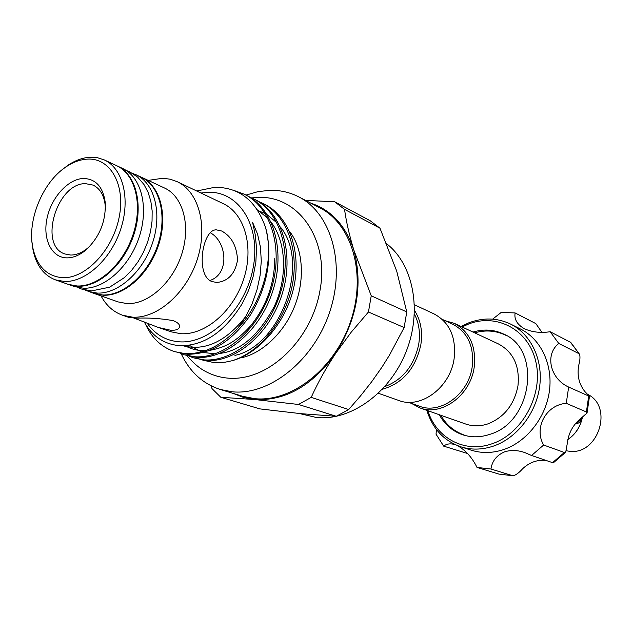 <?xml version="1.0" encoding="UTF-8"?>
<svg xmlns="http://www.w3.org/2000/svg" width="633" height="633" viewBox="0 0 633 633"><rect width="100%" height="100%" fill="white"/><g stroke="black" fill="none" stroke-linecap="round" stroke-linejoin="round"><path stroke-width="0.95" d="M116.931 165.814L122.612 168.465C141.23 176.884 149.048 207.094 139.292 236.758C129.718 266.453 104.564 289.178 83.366 288.213L74.441 286.551L68.522 284.462M117.287 165.981C135.913 174.399 143.707 204.728 133.903 234.519C124.274 264.357 99.057 287.2 77.827 286.258L68.894 284.597M132.613 173.363L141.056 177.066C159.627 185.469 167.523 215.291 157.949 244.488C148.565 273.717 123.641 296.015 102.538 294.978L93.637 293.301L85.012 290.041M135.897 174.661C154.476 183.064 162.357 212.997 152.735 242.32C143.287 271.684 118.308 294.1 97.173 293.087L88.264 291.417M579.48 420.779L576.054 423.224M577.494 421.38L579.701 420.549L580.936 418.326M587.242 394.169C614.073 406.188 598.256 455.879 568.996 451.194L566.385 450.791M582.305 417.282C580.865 421.404 578.918 423.509 576.449 423.58L575.682 423.366M439.286 414.726C444.675 424.482 452.397 431.136 462.454 434.705C471.324 437.632 480.526 437.498 490.053 434.285C532.606 421.934 541.761 349.361 503.536 334.01C493.859 329.516 483.683 328.875 473.009 332.072M505.933 335.261L505.379 335.047M427.908 410.722C436.137 437.981 464.677 453.6 491.968 443.796C522.217 433.819 543.407 394.755 535.945 362.258C528.935 329.595 496.517 312.623 467.914 324.302L462.074 326.976M461.053 326.501L468.539 322.933C483.145 317.347 497.166 317.734 510.609 324.096C531.008 334.177 543.312 359.884 539.633 386.763C536.001 413.634 516.678 438.21 493.376 446.115C482.061 449.865 471.126 450.079 460.579 446.74C443.773 440.726 432.529 428.596 426.848 410.35M460.579 446.74L471.102 450.142C481.586 453.45 492.427 453.268 503.646 449.572C526.751 441.802 545.868 417.558 549.412 391.02C553.013 364.473 540.772 339.043 520.516 329.025L510.609 324.096M457.327 445.561C465.492 450.103 472.044 457.39 476.997 467.423L490.971 469.029C492.102 460.951 496.699 455.19 504.762 451.764C511.211 449.865 517.929 450.15 524.899 452.619L531.562 455.491L543.644 445.031C533.595 428.082 546.065 404.811 566.258 403.332L568.656 387.064C550.022 378.748 544.649 354.417 558.781 343.482L550.156 331.724C540.78 333.187 532.195 332.19 524.409 328.749C517.114 324.507 514.02 319.238 515.127 312.939L501.249 312.393L492.64 319.143M454.344 323.376L498.408 343.917C513.418 352.059 519.938 366.072 517.952 385.94C514.249 404.582 504.327 417.194 488.193 423.786C480.431 426.428 472.938 426.515 465.722 424.039L419.861 407.889C441.517 416.522 470.438 395.427 474.18 367.377C476.396 346.449 469.789 331.779 454.344 323.376L445.11 320.686M408.372 402.287L419.513 406.236C440.505 414.639 468.562 394.185 472.186 366.982C474.346 346.678 467.929 332.452 452.935 324.318L442.214 319.341M414.409 314.126C419.014 323.004 420.447 333.077 418.714 344.328C414.124 365.652 402.833 379.729 384.856 386.565M414.536 310.471C420.716 320.156 422.82 331.581 420.842 344.756C415.501 368.548 402.683 383.392 382.387 389.271M414.488 304.797L434.159 313.968C449.778 322.482 456.425 337.444 454.098 358.856C450.19 387.562 420.763 409.242 398.853 400.499L378.392 393.291M181.204 353.736C189.75 371.856 202.758 383.764 220.237 389.469L242.835 396.345L254.79 398.671C291.591 402.493 334.81 368.77 350.635 321.398C366.752 274.105 352.019 224.066 319.752 207.79L298.8 196.895C289.819 192.29 280.182 190.09 269.903 190.304L257.971 191.641L246.031 195.091M220.237 389.469L232.295 391.803C269.421 395.57 313.28 360.992 329.492 312.575C346.006 264.238 331.32 213.281 298.8 196.895M299.274 413.507L316.413 417.487C350.223 421.111 389.303 393.576 405.816 352.454C422.52 311.412 413.531 264.562 386.668 243.784M211.905 281.558L216.818 282.468C228.196 281.297 235.112 273.812 237.549 260.005C236.742 245.921 231.425 236.244 221.597 230.982L216.367 229.858C202.323 229.035 195.146 275.569 211.905 281.558M209.863 280.498C229.874 274.152 227.041 241.624 210.251 232.722M134.038 318.114L158.258 327.443L170.855 330.299C175.745 330.442 178.609 329.421 179.44 327.245C180.168 324.808 178.11 322.608 173.268 320.662C161.067 318.454 148.518 317.639 135.62 318.209L128.673 317.331L122.683 315.281L132.582 317.165C157.206 318.692 186.26 293.411 197.14 259.791C208.225 226.218 198.841 191.696 177.193 181.679L170.269 179.226L162.918 178.237L148.185 180.389M177.193 181.679L223.259 203.66C244.67 213.59 254.229 246.941 243.681 279.113C233.34 311.341 205.037 335.379 180.761 333.702L170.989 331.795L158.258 327.443M83.461 178.482C95.765 178.854 103.037 186.862 105.252 202.52C106.02 221.321 99.547 237.169 85.859 250.067C79.536 255.297 73.199 257.9 66.837 257.868C51.495 257.702 42.498 239.013 47.048 218.203C51.384 197.385 68.174 178.87 83.461 178.482M105.379 209.673L105.205 205.329C104.01 195.138 99.951 188.389 93.019 185.081L85.597 183.665C56.867 182.763 38.178 245.699 64.914 253.975L70.674 255.044C76.403 255.059 82.108 252.717 87.789 248.017L90.954 245.042M87.52 159.112C80.264 159.484 73.024 162.119 65.816 167.017C42.53 182.391 26.95 220.577 32.837 247.851C37.038 266.438 46.984 276.384 62.683 277.705C85.487 278.757 112.611 250.375 119.083 217.649C125.904 184.923 110.443 157.744 87.52 159.112M31.99 242.13L33.051 250.146C36.295 265.409 43.74 275.308 55.38 279.841L64.337 281.487C85.621 282.389 110.997 259.237 120.753 229.075C130.691 198.952 122.96 168.354 104.303 159.92L97.553 157.744L90.321 157.229C82.709 157.633 75.129 160.394 67.573 165.529L61.211 170.514M55.38 279.841L68.15 284.336L77.091 285.989C98.321 286.939 123.546 264.072 133.175 234.218C142.995 204.412 135.201 174.067 116.575 165.648L104.303 159.92M93.993 293.427L118.094 301.909L126.948 303.595C147.924 304.71 172.54 282.959 181.695 254.324C191.039 225.728 183.04 196.396 164.556 188.025L141.404 177.224M94.349 293.554L103.25 295.231C124.353 296.268 149.261 273.986 158.646 244.773C168.212 215.6 160.307 185.786 141.745 177.382M101.058 295.912C106.202 305.517 113.41 311.974 122.683 315.281M147.133 323.131C155.125 334.477 165.806 340.704 179.186 341.804C209.871 344.305 245.691 309.181 253.176 267.577C261.128 225.989 238.934 191.111 208.202 192.297L200.938 193.025M144.221 321.928C152.553 336.772 164.738 344.708 180.769 345.745C204.324 345.578 224.683 331.732 241.846 304.204L248.342 290.911L253.089 276.724L255.859 262.22L256.539 247.946L255.178 234.432L252.567 222.278L257.56 234.091L260.44 247.131L261.294 261.128L260.084 275.577L256.99 289.882L252.124 303.753L245.667 316.674L237.794 328.305C221.139 345.903 203.557 354.338 185.042 353.61L174.17 351.544L187.012 354.251C211.074 354.543 232.343 341.266 250.818 314.411C267.854 285.594 272.791 256.681 265.615 227.682C256.223 200.669 239.258 187.202 214.729 187.289L196.697 191.008M174.17 351.544C161.178 346.939 151.619 337.8 145.487 324.136M193.461 357.819L206.176 360.509C235.492 362.63 269.856 334.026 282.231 293.759C294.551 254.506 282.326 212.49 255.115 199.593L253.303 198.691C280.53 211.604 292.755 253.675 280.411 293C268.012 333.338 233.609 361.997 204.277 359.892L193.461 357.819L189.71 356.403M183.894 354.709L196.673 357.408C226.084 359.489 260.63 330.592 273.124 289.961C285.562 250.359 273.361 208.043 246.063 195.106L244.219 194.189C271.533 207.133 283.734 249.521 271.272 289.194C258.755 329.888 224.169 358.848 194.742 356.775L183.894 354.709L180.081 353.269M294.377 284.486C301.047 249.291 288.07 215.22 264.008 204L262.228 203.114C286.44 214.785 299.243 249.133 292.399 284.747C285.356 320.757 259.736 352.565 231.963 360.763C260.337 353.198 287.54 320.425 294.377 284.486M258.604 201.5L262.228 203.114M249.608 197.053L253.303 198.691M234.345 190.588L244.219 194.189M231.963 360.763L225.285 362.163L217.404 362.701L213.566 362.503L202.766 360.153M411.387 403.356L419.861 407.889M237.794 328.305C262.663 302.487 274.595 258.842 265.615 227.682M348.688 409.535L311.207 397.389L298.499 404.471L254.64 399.518L220.822 397.287L259.902 408.894L301.181 413.697L336.281 416.292L348.688 409.535L360.549 395.878L371.658 381.794L381.913 367.211L389.43 355.216L404.147 327.554L406.766 311.927L396.733 271.193L379.982 228.212L370.273 220.79L334.699 201.777L344.534 209.357L379.982 228.212M406.766 311.927L371.239 295.793L368.446 312.006L404.147 327.554M368.446 312.006L351.196 332.214L335.656 353.428C326.011 368.002 317.861 382.656 311.207 397.389M298.499 404.471L336.281 416.292M220.822 397.287L212.039 388.654L210.844 385.695M305.51 200.384L334.699 201.777M344.534 209.357C346.283 221.827 349.369 235.357 353.792 249.972L371.239 295.793M310.858 203.169C331.383 210.045 345.689 225.649 353.792 249.972C363.12 284.605 357.083 319.087 335.656 353.428C312.306 385.774 285.301 401.14 254.64 399.518L243.57 397.461L233.245 393.425M436.469 429.554L436.026 434.175L443.678 446.138C446.566 443.804 450.3 443.282 454.882 444.572L455.641 444.841M476.997 467.423L498.954 474.101L513.316 475.794C516.212 474.853 519.321 472.495 522.652 468.713C529.512 462.327 537.298 459.566 546.002 460.42M490.971 469.029L512.698 475.715M443.678 446.138L467.55 453.505M541.935 332.357L535.842 323.613L515.127 312.939M550.156 331.724L570.808 342.461L579.559 354.29M568.656 387.064L589.473 396.361L584.805 391.479C578.966 384.017 576.94 375.266 578.744 365.217C579.986 360.683 580.279 357.075 579.622 354.393L570.333 342.105M558.781 343.482L578.839 353.602M543.644 445.031L564.351 452.492L565.736 452.152L567.31 443.345C568.489 433.067 573.023 424.735 580.912 418.35L587.052 413.017L586.403 411.956L588.69 396.123M566.258 403.332L586.403 411.956M565.641 452.255L553.361 462.802L552.53 462.652L564.351 452.492M531.562 455.491L552.53 462.652M513.316 475.794L498.954 474.101M464.503 435.251L465.041 435.48M582.36 417.234C580.406 426.737 575.579 434.159 567.888 439.484M582.431 417.187C580.469 426.753 575.619 434.214 567.872 439.563M91.635 290.895L109.636 287.184L124.543 277.507L131.704 270.22L138.057 261.73L143.406 252.282L147.6 242.17L150.512 231.702L152.047 221.178L152.157 210.924L150.828 201.215L148.082 192.313L143.96 184.472L137.559 177.042L129.29 171.575L122.794 169.335M77.875 287.524L81.388 288.996L91.381 290.887M474.655 332.847C485.851 329.658 496.517 330.608 506.661 335.688M251.633 197.907L258.699 197.354C299.559 196.001 329.207 240.572 320.076 289.977C311.784 339.636 268.606 381.675 228.125 378.146C219.153 377.371 210.892 374.72 203.335 370.194C196.135 366.119 188.381 357.582 187.241 355.77M215.932 282.445L216.818 282.468M179.44 327.245L179.582 326.486M105.205 205.329L105.252 202.52M87.789 248.017L85.859 250.067M32.837 247.851L33.051 250.146M65.816 167.017L67.573 165.529M241.846 304.204L240.524 306.427M245.746 316.532C225.846 341.63 204.934 351.378 183 345.768M274.754 258.454C274.516 283.608 266.509 306.024 250.723 325.686C234.574 343.458 223.734 347.564 210.069 350.31M205.337 350.682C197.923 350.824 191.158 349.163 185.042 345.697M257.425 209.895L267.822 218.235M271.153 222.223C286.369 242.241 287.833 277.61 274.034 306.981C258.414 335.49 240.398 350.959 219.999 353.404M215.228 353.823L203.454 352.518M201.373 351.893L189.227 345.27M257.781 210.449L265.172 213.59M267.166 214.729L277.001 222.887M280.332 226.938C310.827 263.328 280.237 346.259 234.938 355.366M239.662 358.009C259.443 355.168 283.853 334.256 294.709 306C305.842 277.855 302.392 246.617 288.98 230.776M441.003 415.335C446.099 424.957 454.383 431.738 465.864 435.686M589.473 396.361L587.052 413.017"/></g></svg>
